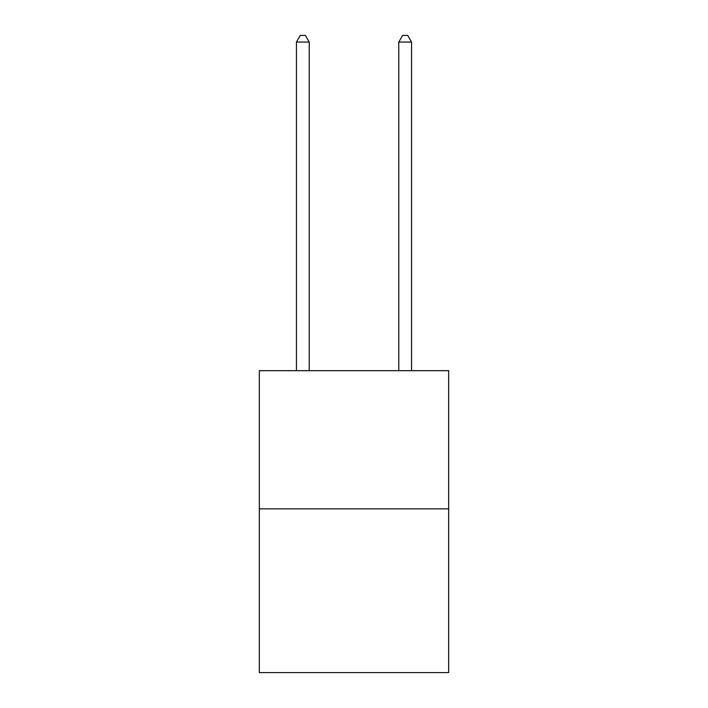 <?xml version="1.0" encoding="UTF-8"?>
<svg xmlns="http://www.w3.org/2000/svg" width="708" height="708" viewBox="0 0 708 708"><rect width="100%" height="100%" fill="white"/><g stroke="black" fill="none" stroke-linecap="round" stroke-linejoin="round"><path stroke-width="1.06" d="M448.668 508.848L448.668 370.682L259.332 370.682L259.332 672.6L448.668 672.6L448.668 508.848L259.332 508.848M309.228 370.682L309.228 42.055L296.431 42.055L296.431 370.682M296.431 42.055L300.272 35.4L305.387 35.4L309.228 42.055M411.569 370.682L411.569 42.055L398.772 42.055L398.772 370.682M398.772 42.055L402.613 35.4L407.728 35.4L411.569 42.055"/></g></svg>
